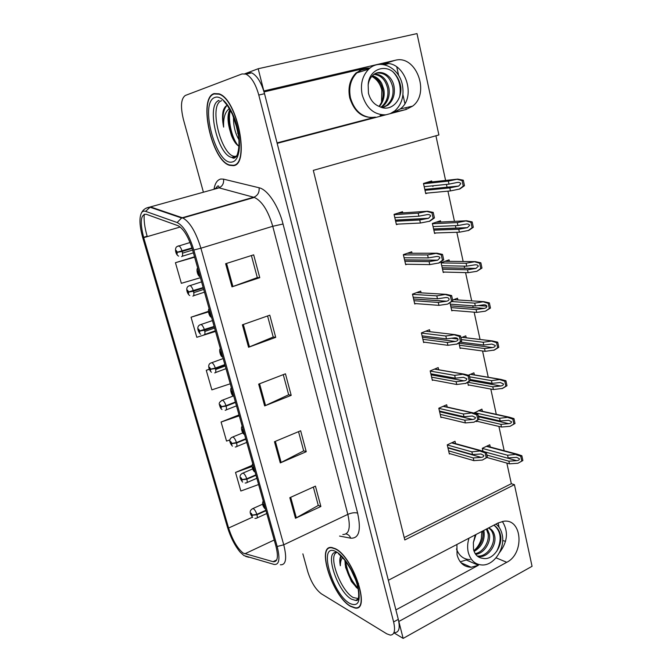 <?xml version="1.0" encoding="UTF-8"?>
<svg xmlns="http://www.w3.org/2000/svg" width="672" height="672" viewBox="0 0 672 672"><rect width="100%" height="100%" fill="white"/><g stroke="black" fill="none" stroke-linecap="round" stroke-linejoin="round"><path stroke-width="1.01" d="M277.049 142.901L375.362 117.113C363.04 118.843 354.505 112.442 349.742 97.919C347.735 87.763 349.835 79.447 356.034 72.954L364.182 68.485L264.046 91.913M456.91 544.48L457.061 554.837C459.32 562.859 464.016 567 471.148 567.269L478.414 565.27L466.25 559.961L460.261 561.834M394.162 632.982L403.141 638.4L398.832 621.474L506.755 562.296C524.672 553.577 522.295 518.498 503.798 521.237L498.019 523.009L388.349 580.28L277.166 143.346L406.073 109.502L412.6 106.134C430.466 93.139 416.086 54.323 395.136 60.32L263.836 90.972L258.182 68.737L244.843 73.769M499.523 552.594C507.646 541.775 508.586 531.392 502.345 521.455M258.182 68.737L417.001 33.6L438.883 134.946L313.312 170.36L404.804 539.952L514.424 484.663L532.056 566.311L403.141 638.4M397.211 110.964L393.389 111.964M382.309 114.87L380.134 115.441M359.646 70.434L370.171 67.964M384.149 64.688L388.198 63.739M505.554 541.363L502.681 540.506M404.216 537.575L511.325 483.706L506.856 463.092M504.176 450.727L498.91 426.418M496.289 414.338L490.812 389.054M488.25 377.261L482.555 350.986M480.06 339.461L474.146 312.178M473.155 307.583L472.769 305.802M471.694 300.863L465.57 272.622M464.629 268.271L464.167 266.12M463.159 261.492L456.834 232.285M455.944 228.194L455.398 225.658M454.465 221.365L447.922 191.15M447.09 187.328L446.452 184.397M445.595 180.44L435.918 135.778M511.325 483.706L514.424 484.663M490.249 447.023L489.754 444.772L482.311 448.3L482.874 450.853M482.387 411.289L481.908 409.122L474.432 412.835M476.246 421.025L476.381 421.621L477.095 421.294M466.217 337.814L465.788 335.866L461.244 337.697M458.934 343.073L460.127 348.432L461 348.071M457.884 299.947L457.498 298.208L452.827 299.981M450.022 302.938L451.769 310.817L452.768 310.43M449.392 261.349L449.064 259.854L441.076 262.693L443.26 272.496L444.436 272.068M440.731 222.02L440.462 220.777L432.365 223.457L434.582 233.444L436.044 232.949M474.373 374.892L473.92 372.826L468.611 375.094M467.678 382.427L468.325 385.367L469.115 385.022M431.911 181.936L431.693 180.944L423.478 183.473L425.737 193.645L427.711 193.032M432.928 186.556L432.768 185.808M455.566 443.638L455.02 441.269L447.25 444.856L449.366 454.003L450.038 453.692M447.199 407.047L446.678 404.771L438.799 408.223L440.95 417.547L441.689 417.22M429.971 331.716L429.517 329.717L421.411 332.892L423.637 342.56L424.561 342.199M421.092 292.858L420.689 291.119L412.465 294.143L414.742 304.004L415.8 303.61M412.037 253.252L411.701 251.773L403.351 254.646L405.67 264.701L406.946 264.256M438.673 369.76L438.178 367.592L430.181 370.91L432.373 380.402L433.196 380.058M402.805 212.873L402.528 211.68L394.052 214.385L396.421 224.633L398.051 224.104M395.892 609.907L478.414 565.27M395.136 60.32L382.922 64.092C403.603 58.162 417.866 96.197 400.226 108.973L393.784 112.291L406.073 109.502M350.582 606.379L355.127 608.042C371.28 611.234 352.993 556.34 335.21 548.646L331.842 547.529C315.798 544.538 332.531 596.593 350.582 606.379M233.26 165.665C250.194 165.228 237.737 99.389 219.047 93.811L214.066 93.576C197.828 98.154 211.84 160.784 229.538 165.304L233.26 165.665M243.272 553.14C237.443 548.52 232.546 540.145 228.598 528.016L143.699 237.661C139.768 221.987 140.616 214.183 146.261 214.267L178.206 225.775C183.8 229.026 188.605 237.115 192.612 250.034L275.831 545.74C278.569 556.752 277.696 562.086 273.21 561.725L243.272 553.14M243.986 555.61L274.008 564.421C279.224 565.076 280.283 559.104 277.175 546.504L193.822 250.026C189.126 234.982 183.574 225.817 177.156 222.533L145.597 211.352C143.858 210.773 142.498 211.268 141.49 212.864C139.104 217.762 139.524 226.044 142.741 237.703L227.506 527.369C230.605 537.365 234.805 545.605 240.114 552.09L243.986 555.61M355.883 600.306L356.958 600.575M237.485 156.971L236.552 156.568M218.308 100.464L217.795 101.161M232.252 157.391L233.461 157.962M394.918 632.57C399.076 632.335 400.201 627.934 398.303 619.374L264.533 93.702C261.408 82.572 257.116 75.625 251.664 72.845L247.75 72.677M302.87 553.862L307.742 571.595C311.035 582.019 315.58 589.42 321.376 593.813L386.795 633.839L390.306 635.116C394.439 634.906 395.539 630.512 393.616 621.936L258.796 95.046C255.654 83.891 251.37 76.919 245.944 74.122L242.054 73.937L185.321 95.466C180.978 98.599 180.34 106.588 183.414 119.456L203.414 192.209M225.632 263.726L253.672 254.831L259.77 277.67L231.983 286.843L225.632 263.726M274.47 441.722L300.653 430.769L306.239 451.71L280.283 462.899L274.47 441.722M289.825 497.692L315.437 486.133L320.872 506.495L295.478 518.272L289.825 497.692M242.399 324.811L269.791 315.185L275.713 337.369L248.556 347.256L242.399 324.811M258.67 384.115L285.44 373.808L291.194 395.354L264.65 405.913L258.67 384.115M194.519 256.813L175.442 262.702L181.348 283.315L200.399 277.712M239.014 414.91L221.088 422.033L226.548 441.084L230 439.883M252.21 465.335L235.528 472.441L240.845 491.014L258.611 484.537M208.412 311.338L191.058 317.218L196.812 337.285L215.519 331.439M209.236 369.214L206.27 370.306L211.873 389.861L230.252 383.788M291.194 395.354L288.632 394.674M283.273 374.64L288.658 394.766L264.65 405.913M275.713 337.369L273.193 336.958M267.574 315.966L273.21 337.033L248.556 347.256M320.872 506.495L318.242 505.302M313.362 487.066L318.276 505.436L295.478 518.272M306.239 451.71L303.643 450.761M298.536 431.651L303.677 450.878L280.283 462.899M259.77 277.67L257.292 277.553M251.404 255.553L257.309 277.612L231.983 286.843M206.27 370.306L209.278 369.331M221.088 422.033L239.274 415.825M235.528 472.441L252.092 466.502M191.058 317.218L208.446 311.9M175.442 262.702L194.628 257.191M394.8 217.602L418.874 216.199L427.064 214.637C428.996 214.393 430.189 214.83 430.651 215.947L428.593 218.274L419.723 219.996L420.412 223.028L429.845 221.172L434.431 217.93L433.205 212.402L427.636 211.252L418.186 213.15L394.12 214.67M199.013 272.798L197.753 270.992C197.173 272.194 197.518 273.428 198.803 274.705L199.03 272.966L198.442 273.588L198.072 272.11L198.979 272.798M396.32 224.188L420.412 223.028M395.64 221.264L419.723 219.996M418.874 216.199L418.186 213.15M429.223 221.382L433.171 218.341L431.953 212.814L433.205 212.402M433.171 218.341L434.431 217.93M431.953 212.814L427.014 211.453M424.192 186.69L448.997 184.136L457.187 182.465C459.119 182.204 460.312 182.624 460.757 183.725L458.732 186.052L449.812 187.908L450.467 190.915L459.875 188.966L464.47 185.699L463.302 180.205L457.775 179.113L448.342 181.112L423.545 183.775M191.99 247.943L176.971 252.277L176.896 252.974L176.484 251.53L177.341 252.168L176.173 250.438C175.661 251.647 176.005 252.857 177.206 254.058L176.971 252.277M192.007 247.993L180.877 251.303M177.383 252.328L182.171 251.446C182.902 254.612 182.717 256.343 181.616 256.628M192.133 248.413L182.171 251.446M425.645 193.225L450.467 190.915M424.998 190.319L449.812 187.908M448.997 184.136L448.342 181.112M459.278 189.16L463.252 186.077L462.084 180.592L463.302 180.205M463.252 186.077L464.47 185.699M462.084 180.592L457.17 179.306M404.074 257.779L428.257 257.905L436.397 256.528C438.32 256.326 439.513 256.78 439.967 257.872L437.707 260.165L429.097 261.626L429.761 264.608L439.144 262.937L443.705 259.82L442.504 254.402L436.976 253.21L427.585 254.923L403.41 254.906M210.504 313.631L209.244 311.783C208.639 312.875 208.975 314.093 210.269 315.428L210.521 313.79L209.933 314.328L209.546 312.883L210.47 313.631M405.56 264.23L429.761 264.608M404.897 261.366L429.097 261.626M428.257 257.905L427.585 254.923M438.53 263.147L442.462 260.257L441.26 254.839L442.504 254.402M442.462 260.257L443.705 259.82M441.26 254.839L436.363 253.428M413.171 297.184L437.455 298.796L445.553 297.587C447.468 297.427 448.644 297.889 449.098 298.964C449.173 300.014 448.35 300.762 446.628 301.216L438.278 302.442L438.934 305.357L447.653 304.097L452.794 300.871L451.618 295.562L446.132 294.336L436.8 295.865L412.516 294.361M221.777 353.657L220.508 351.784C219.878 352.758 220.214 353.951 221.508 355.354L221.777 353.808L221.189 354.278L220.811 352.85L221.735 353.648M414.632 303.517L438.934 305.357M413.977 300.703L438.278 302.442M437.455 298.796L436.8 295.865M447.653 304.097L451.576 301.342L450.391 296.024L451.618 295.562M451.576 301.342L452.794 300.871M450.391 296.024L445.528 294.554M422.092 335.849L446.468 338.881L454.532 337.848C456.431 337.722 457.598 338.184 458.044 339.242C458.086 340.343 457.195 341.074 455.364 341.435L447.275 342.46L447.922 345.316L457.204 343.988L461.698 341.124L460.547 335.916L455.104 334.648L445.83 336.008L421.453 333.085M232.823 392.91L231.546 390.995C230.908 391.877 231.235 393.044 232.537 394.498L232.823 393.053L232.235 393.448L231.848 392.053L232.781 392.902M423.528 342.065L447.922 345.316M422.89 339.301L447.275 342.46M446.468 338.881L445.83 336.008M456.59 344.232L460.496 341.611L459.346 336.403L460.547 335.916M460.496 341.611L461.698 341.124M459.346 336.403L454.516 334.883M433.062 226.59L457.951 225.548L466.091 224.07C468.014 223.843 469.19 224.272 469.636 225.355L467.426 227.657L458.749 229.253L459.388 232.201L468.745 230.429L473.306 227.287L472.164 221.911L466.679 220.777L457.304 222.592L432.424 223.734M203.171 287.566L188.672 291.883L187.505 290.128C186.967 291.236 187.312 292.421 188.513 293.672L188.714 292.043L188.177 292.606L187.807 291.194L188.672 291.883M188.714 292.043L193.469 291.228C194.183 294.328 193.981 295.957 192.856 296.125M203.305 288.028L193.469 291.228M434.482 232.999L459.388 232.201M433.852 230.152L458.749 229.253M457.951 225.548L457.304 222.592M468.149 230.63L472.105 227.699L470.963 222.314L472.164 221.911M472.105 227.699L473.306 227.287M470.963 222.314L466.082 220.97M441.756 265.742L466.721 266.162L474.818 264.852C476.734 264.659 477.901 265.104 478.346 266.162L475.944 268.422L467.51 269.791L468.132 272.681L476.851 271.303L481.967 268.069L480.85 262.794L475.406 261.618L466.099 263.256L441.134 262.937M214.116 326.441L199.786 330.851L198.618 329.07C198.064 330.07 198.391 331.229 199.609 332.548L199.828 331.002L199.29 331.498L198.92 330.112L199.786 330.851M199.828 331.002L204.557 330.263C205.254 333.278 205.027 334.816 203.876 334.874M214.242 326.894L204.557 330.263M443.15 272.034L468.132 272.681M442.529 269.237L467.51 269.791M466.721 266.162L466.099 263.256M476.851 271.303L480.791 268.498L479.665 263.222L480.85 262.794M480.791 268.498L481.967 268.069M479.665 263.222L474.827 261.828M450.29 304.164L475.331 305.987L483.386 304.844C485.285 304.693 486.444 305.138 486.881 306.188C486.923 307.247 486.058 307.986 484.285 308.389L476.104 309.548L476.717 312.388L485.386 311.178L490.468 308.053L489.367 302.879L483.966 301.669L474.718 303.139L451.945 301.568M224.851 364.585L215.309 368.105L210.689 369.088L209.521 367.273C208.95 368.18 209.269 369.314 210.496 370.684L210.731 369.239L210.193 369.659L209.815 368.298L210.689 369.088M210.731 369.239L215.435 368.55C216.115 371.498 215.863 372.952 214.696 372.893M224.977 365.03L215.435 368.55M451.66 310.338L476.717 312.388M451.055 307.6L476.104 309.548M475.331 305.987L474.718 303.139M485.386 311.178L489.308 308.507L488.2 303.332L489.367 302.879M489.308 308.507L490.468 308.053M488.2 303.332L483.395 301.888M460.404 342.098L483.773 345.055L491.837 344.064L495.247 345.442C495.272 346.525 494.365 347.231 492.534 347.567L484.529 348.541L485.134 351.33L494.315 350.062L498.8 347.273L497.725 342.199L492.4 340.939L483.168 342.258L461.664 339.62M235.385 402.024L225.985 405.695L221.399 406.602L220.223 404.762C219.635 405.577 219.946 406.694 221.18 408.114L221.441 406.753L220.895 407.106L220.508 405.77L221.399 406.602M221.441 406.753L226.111 406.132C226.758 408.971 226.514 410.332 225.355 410.222L225.17 410.264M235.511 402.469L226.111 406.132M460.018 347.945L485.134 351.33M459.421 345.248L484.529 348.541M483.773 345.055L483.168 342.258M493.752 350.297L497.658 347.752L496.574 342.678L497.725 342.199M497.658 347.752L498.8 347.273M496.574 342.678L491.803 341.183M469.014 538.154C467.485 543.026 467.233 547.739 468.241 552.3C470.543 560.532 475.322 564.766 482.588 564.992C494.575 565.202 505.562 547.764 502.127 534.332C501.102 529.889 499.052 526.47 495.97 524.076M474.113 551.418C481.513 547.033 484.831 540.565 484.075 532.022L483.722 530.477M482.874 531.359C483.756 538.751 481.127 544.967 475.003 549.998L473.953 550.973M473.852 550.679C477.565 547.562 480.06 543.522 481.337 538.566L481.849 531.451M488.468 527.999C491.039 529.393 492.677 531.938 493.366 535.626C495.222 544.664 486.998 556.424 478.304 556.08L477.212 556.021M488.527 527.965C491.82 529.099 493.886 531.829 494.718 536.147C496.574 545.202 488.334 556.979 479.632 556.643L477.775 556.483M486.394 529.082L488.023 533.56C489.712 541.699 483.034 552.401 475.213 553.644M487.099 528.713L489.35 534.072C491.114 542.556 483.84 553.661 475.675 554.324M476.045 534.484L473.365 542.606L473.533 549.494C474.995 554.904 478.078 557.836 482.79 558.306C492.064 560.759 501.875 547.772 500.791 536.508C499.943 531.468 497.742 527.755 494.189 525.37C501.144 531.451 502.001 540.07 496.768 551.242M473.365 542.606L475.289 534.878M499.12 527.352L498.145 522.942M390.214 113.669L394.825 110.888C401.831 104.437 404.334 95.735 402.352 84.79C399.084 67.41 379.714 58.078 368.693 69.216C362.326 75.818 360.158 84.336 362.183 94.76C366.4 108.427 374.304 115.105 385.888 114.803M381.536 102.169L381.814 90.199C380.192 83.723 376.841 79.128 371.776 76.406M371.902 76.264C377.538 78.263 381.158 82.816 382.771 89.914C383.594 94.584 383.04 98.986 381.108 103.118L380.016 105.689C383.561 101.161 384.846 95.802 383.872 89.611L381.738 83.446C379.495 79.397 376.379 76.835 372.389 75.734M381.108 103.118L379.058 106.403M376.454 73.097C384.686 72.324 390.13 77.036 392.792 87.234C393.876 94.76 391.86 100.825 386.728 105.403L382.469 107.73M368.172 85.05C368.5 70.686 383.107 64.033 392.792 71.66C397.051 75.634 399.714 80.716 400.789 86.915C402.226 100.481 390.726 112.518 379.63 106.604C374.002 104.504 370.28 100.044 368.458 93.206L368.172 85.05C368.642 81.253 370.096 78.103 372.532 75.6C379.537 68.233 392.372 74.726 394.094 86.881C395.178 94.433 393.145 100.506 388.013 105.092L382.57 107.755M374.052 74.348C381.116 75.247 385.652 79.993 387.66 88.603C388.744 96.071 386.736 102.077 381.646 106.621L380.881 107.192M374.632 73.97C382.015 74.5 386.786 79.262 388.937 88.259C390.02 95.743 388.013 101.766 382.906 106.319L381.377 107.386M406.031 108.654L405.821 107.688M404.88 103.471L402.931 94.693M398.689 75.617L396.74 66.847M392.792 71.66C398.916 78.044 401.26 86.108 399.823 95.861M358.319 598.567L353.279 597.542C340.931 591.1 327.835 556.181 336.462 552.636M350.498 606.085C332.64 596.408 316.075 544.883 331.951 547.84L335.294 548.948C352.892 556.576 370.978 610.89 354.992 607.723L350.498 606.085M358.512 583.548L356.194 580.608M355.547 579.625L350.658 569.016M344.854 560.221L345.643 567.487L345.232 560.708M340.956 555.887C339.654 557.886 339.452 561.17 340.351 565.765C340.343 562.069 341.082 559.331 342.569 557.55M345.643 567.487L351.431 581.549L357.403 588.37M340.351 565.765C339.738 561.49 340.032 558.281 341.225 556.156M358.042 588.16C351.414 581.171 347.273 572.191 345.635 561.229M356.555 587.723L352.279 582.086C348.608 576.181 346.231 569.898 345.139 563.245M233.159 165.295L229.471 164.942C211.949 160.465 198.097 98.465 214.166 93.954L219.089 94.189C237.577 99.708 249.917 164.842 233.159 165.295M238.946 139.742C235.116 133.19 233.302 125.546 233.503 116.802M238.484 135.332L235.158 121.254M229.984 109.536C227.548 113.719 227.38 120.095 229.454 128.68L228.816 115.928L230.488 110.443M236.368 156.131C222.474 160.381 207.43 104.538 221.684 100.699M227.237 105.302C225.406 106.134 224.036 108.041 223.138 111.014C222.197 115.525 222.365 120.893 223.65 127.126C223.18 117.827 225.112 111.653 229.438 108.612M229.454 128.68L231.412 135.425C233.671 141.112 236.208 144.715 239.014 146.227M223.65 127.126C222.079 116.869 223.196 109.628 227.01 105.403M238.392 145.874C232.42 139.558 227.85 121.775 230.009 111.418M234.923 142.271L232.1 136.248C229.782 129.856 228.648 123.463 228.673 117.088M238.266 133.862L235.578 122.539M430.844 373.792L455.314 378.185L463.495 377.303L466.822 378.748C466.855 379.831 465.948 380.528 464.117 380.839L456.103 381.696L456.733 384.502L465.948 383.342L470.434 380.587L469.308 375.48L464.05 374.119L454.684 375.371L430.223 371.07M243.65 431.399L242.382 429.458C241.718 430.24 242.038 431.382 243.348 432.894L243.659 431.542L243.18 431.323L243.062 431.869L242.659 430.492L243.617 431.39M432.256 379.882L456.733 384.502M431.634 377.177L456.103 381.696M455.314 378.185L454.684 375.371M465.36 383.586L469.249 381.091L468.115 375.984L469.308 375.48M469.249 381.091L470.434 380.587M468.115 375.984L463.319 374.422M439.446 411.029L463.991 416.741L472.34 416.002L475.423 417.48C475.457 418.538 474.558 419.21 472.727 419.479L464.764 420.185L465.385 422.932L473.962 422.192L479.002 419.286L477.893 414.28L472.912 412.818L463.369 413.977L438.824 408.358M254.285 469.165L253.008 467.191C252.328 467.872 252.638 468.997 253.957 470.56L254.285 469.3L253.672 469.552L253.268 468.191L254.243 469.148M440.824 417.01L465.385 422.932M440.21 414.355L464.764 420.185M463.991 416.741L463.369 413.977M473.962 422.192L477.834 419.815L476.725 414.809L477.893 414.28M477.834 419.815L479.002 419.286L500.909 424.343L501.488 427.031L510.014 426.317L515.004 423.494L513.962 418.606L509.132 417.152L499.598 418.295L474.39 412.658M476.725 414.809L471.962 413.196M447.88 447.577L472.5 454.558L481.018 453.986L483.865 455.473C483.89 456.515 483 457.145 481.177 457.388L473.256 457.934L473.869 460.639L482.395 460.051L487.402 457.246L486.318 452.34L481.614 450.794L471.887 451.853L447.275 444.965M264.709 506.209L263.432 504.21C262.735 504.806 263.046 505.907 264.365 507.52L264.709 506.335L264.088 506.528L263.676 505.193L264.667 506.192M449.24 453.457L473.869 460.639M448.636 450.845L473.256 457.934M472.5 454.558L471.887 451.853M482.395 460.051L486.251 457.8L485.167 452.886L486.318 452.34M486.251 457.8L487.402 457.246M485.167 452.886L480.43 451.231M470.467 379.537L492.055 383.376L500.279 382.528L503.462 383.947C503.488 385.006 502.58 385.686 500.758 385.988L492.794 386.803L493.391 389.533L502.513 388.424L506.982 385.745L505.924 380.764L500.842 379.403L491.467 380.638L469.913 376.883M245.725 438.774L236.46 442.579L231.899 443.428L230.731 441.563C230.118 442.285 230.429 443.386 231.672 444.856L231.941 443.579L231.386 443.864L230.992 442.546L231.899 443.428M231.941 443.579L236.586 443.016C237.208 445.687 236.972 446.981 235.88 446.888L235.259 446.998M245.851 439.202L236.586 443.016M468.216 384.854L493.391 389.533M467.939 382.267L492.794 386.803M492.055 383.376L491.467 380.638M501.959 388.668L505.848 386.24L504.79 381.268L505.924 380.764M505.848 386.24L506.982 385.745M504.79 381.268L500.044 379.73M478.59 416.077L500.186 420.983L508.561 420.286L511.518 421.73C511.543 422.764 510.636 423.41 508.822 423.671L500.909 424.343M255.881 474.852L246.75 478.8L242.214 479.581L241.038 477.691C240.408 478.33 240.719 479.405 241.962 480.925L242.256 479.724L241.685 479.951L241.29 478.649L242.214 479.581M242.256 479.724L246.868 479.22C247.464 481.748 247.237 482.966 246.204 482.891L245.171 483.034M255.998 475.28L246.868 479.22M476.263 421.1L501.488 427.031M500.186 420.983L499.598 418.295M510.014 426.317L513.887 424.015L512.845 419.126L513.962 418.606M513.887 424.015L515.004 423.494M512.845 419.126L508.133 417.547M507.587 455.246L508.158 457.892L516.684 457.346L519.431 458.8C519.448 459.816 518.549 460.438 516.743 460.664L508.872 461.185L509.443 463.823L517.919 463.268L522.875 460.53L521.85 455.742L517.28 454.213L507.587 455.246L482.328 448.4M265.852 510.283L256.847 514.357L252.344 515.08L251.168 513.164C250.522 513.71 250.824 514.769 252.076 516.34L252.378 515.214L251.798 515.382L251.395 514.097L252.344 515.08M252.378 515.214L256.964 514.769C257.527 517.154 257.326 518.314 256.343 518.246L254.923 518.398M265.969 510.695L256.964 514.769M487.007 457.498L509.443 463.823M487.234 455.162L508.872 461.185M517.919 463.268L521.774 461.076L520.75 456.28L521.85 455.742M521.774 461.076L522.875 460.53M520.75 456.28L516.079 454.658M364.182 68.485L361.88 69.199M496.045 557.836L506.755 562.296M375.362 117.113L374.228 117.373M228.598 528.016L252.412 517.23M214.032 189.008C215.116 183.07 217.409 179.743 220.895 179.021L223.541 179.147L259.073 187.765C267.54 189.47 278.494 205.808 283.038 224.011L357.63 513.148C361.318 530.284 359.008 538.633 350.7 538.18L339.578 536.071M145.597 211.352L150.461 206.9L218.501 188.026L216.401 187.883L213.662 189.37M248.816 557.29L245.683 556.399M193.822 250.026L200.903 248.22L283.744 544.799L277.175 546.504M177.156 222.533L181.591 217.997L182.868 217.972C189.916 222.012 195.93 232.1 200.903 248.22L272.748 226.288C268.153 210.689 262.013 201.071 254.344 197.425L219.03 187.849C222.508 186.169 224.011 183.271 223.541 179.147M342.838 534.5C349.129 534.484 350.792 527.78 347.827 514.374L283.744 544.799C287.112 558.533 285.978 565.186 280.342 564.774M146.202 208.135L150.461 206.9L182.305 217.753L254.276 197.047C257.93 195.241 259.526 192.15 259.073 187.765M143.606 237.334L147.134 236.183C144.673 227.548 143.707 220.206 144.253 214.166M393.616 621.936L398.303 619.374M258.796 95.046L264.533 93.702M357.63 513.148C354.984 512.324 351.716 512.736 347.827 514.374L272.748 226.288L283.038 224.011M350.7 538.18C349.81 535.828 348.247 534.408 346.013 533.938M143.699 237.661L180.188 227.018M244.776 553.837L274.218 540.002M273.05 561.683L276.713 559.919M259.577 383.771L265.541 405.535M275.36 441.353L281.156 462.487M290.699 497.297L296.327 517.835M243.323 324.484L249.472 346.903M226.59 263.424L232.915 286.524M397.748 213.2L427.636 211.252M395.405 220.214L427.913 218.45M178.105 245.96L178.895 245.876C180.088 246.515 181.129 248.212 182.036 250.967M426.602 182.507L457.775 179.113M424.822 189.529L457.993 186.253M407.375 253.26L436.976 253.21M404.578 259.98L437.237 260.266M416.657 292.597L446.132 294.336M413.582 298.998L446.376 301.258M425.678 331.22L455.104 334.648M451.441 338.243L457.976 339.041M455.364 341.435L422.419 337.268L455.33 341.435M189.227 285.768L190.1 285.566C191.327 286.213 192.41 287.944 193.334 290.766M436.019 222.247L466.679 220.777M433.608 229.043L466.889 227.783M200.189 324.786L201.088 324.5C202.356 325.147 203.465 326.92 204.431 329.801M444.982 261.307L475.406 261.618M442.218 267.826L475.6 268.489M210.991 362.989L211.865 362.695C213.175 363.35 214.318 365.156 215.309 368.105M453.659 299.67L483.966 301.669M478.304 305.567L486.881 306.18M450.677 305.894L484.151 308.414M221.609 400.47L222.457 400.176C223.801 400.856 224.969 402.696 225.985 405.695M462.118 337.344L492.366 340.948M458.976 343.266L492.534 347.567M464.587 564.354L462.512 564.203M456.456 548.957C459.077 555.895 463.638 559.44 470.14 559.591M370.012 68.082C365.081 67.788 360.704 69.376 356.891 72.853C350.616 79.33 348.482 87.679 350.49 97.894C354.262 110.41 361.502 116.987 372.212 117.625M372.128 76.012C376.068 77.02 379.277 79.498 381.738 83.446M357.949 599.483L355.555 600.432L351.498 599.164C337.319 591.688 323.946 550.712 336.386 552.535M349.793 603.422C331.708 593.586 317.528 541.338 336.025 551.695C343.745 555.584 354.245 571.931 357.916 586.127C361.04 601.448 358.327 607.211 349.793 603.422M236.107 156.694L234.259 157.5L231.848 157.424C217.602 155.257 205.817 103.891 219.122 100.472M232.277 161.969C216.308 166.673 198.761 102.052 215.082 97.39C221.869 94.769 232.403 108.394 237.04 126.302C241.786 144.178 239.308 160.801 232.277 161.969M235.654 157.206L235.15 157.072M434.49 369.121L463.907 374.178M431.096 374.85L464.117 380.839M443.117 406.333L472.534 412.936M439.606 411.734L472.727 419.479M451.559 442.865L481.001 450.962M447.964 447.955L481.177 457.388M232.025 437.254L232.932 436.993C234.293 437.758 235.469 439.622 236.46 442.579M470.392 374.338L500.606 379.487M470.442 380.554L500.758 385.988M242.248 473.357L243.222 473.13C244.591 473.987 245.767 475.877 246.75 478.8M478.489 410.659L508.687 417.295M478.75 416.816L508.822 423.671M252.294 508.805L253.319 508.62C254.696 509.561 255.881 511.476 256.847 514.357M486.427 446.342L516.617 454.398M486.2 452.264L516.743 460.664M400.226 108.973L412.6 106.134M471.148 567.269L461.051 562.783M215.611 188.824C217.199 185.959 218.282 185.203 218.854 186.539L219.03 187.849L254.344 197.425L182.868 217.972L181.591 217.997L149.78 207.127C145.874 207.69 143.111 209.597 141.49 212.864M245.944 74.122L251.664 72.845M273.21 561.725L276.637 560.078M230.135 165.144L229.538 165.304M200.122 276.721C197.4 276.049 196.123 268.884 197.677 268.052M395.371 220.088L428.593 218.274M178.634 256.108C175.367 254.705 174.275 247.346 177.324 246.456L190.05 242.516M193.402 252.84L182.246 256.259M192.62 250.06L182.515 253.134M424.796 189.403L458.732 186.052M211.436 317.276C209.042 316.781 207.488 309.49 209.152 308.801M404.552 259.879L437.707 260.165M222.524 357.034C220.441 356.605 218.635 349.398 220.391 348.734M413.574 298.939L446.628 301.216M233.428 396.035C231.302 395.405 229.74 388.324 231.412 387.895M189.748 295.546C187.093 294.008 185.035 287.263 188.908 285.97L201.566 281.87M204.473 292.169L193.553 295.756M203.7 289.422L193.78 292.664M433.583 228.942L467.426 227.657M200.676 334.253C198.568 332.783 195.644 326.399 200.298 324.736L212.47 320.586M215.334 330.775L204.649 334.513M214.57 328.062L204.817 331.456M442.201 267.758L475.944 268.422M211.428 372.246C209.076 370.222 206.699 363.955 211.504 362.788L223.154 358.571M226.002 368.668L215.536 372.548M225.238 365.98L215.653 369.516M450.668 305.861L484.285 308.389M233.335 395.968L222.449 400.168C219.702 401.722 218.702 403.242 219.458 404.754C220.08 407.341 220.928 408.937 222.004 409.542M236.468 405.871L226.212 409.886M462.151 337.327L492.4 340.939M481.337 538.566L481.874 531.703M479.632 556.643L478.304 556.08M368.693 69.216L356.891 72.853L361.183 69.493M388.013 105.092L386.728 105.403M382.906 106.319L381.646 106.621M370.146 67.981L362.477 68.888M338.411 553.652L344.711 560.045C350.641 568.184 354.74 576.19 357.017 584.06C359.52 592.906 358.739 599.609 357.554 600.088L355.555 600.432L358.159 599.021M331.951 547.84L332.413 547.621M352.279 582.086L351.431 581.549M345.173 563.959L345.274 565.076M236.317 156.19L231.848 157.424L233.226 158.164C234.335 158.516 235.662 157.416 237.199 154.871C239.492 147.823 239.585 139.448 237.493 129.746L232.394 114.248L227.447 105.588L223.65 100.96M236.124 156.677L235.511 156.836M219.089 94.189L219.635 94.063M235.578 157.282L235.124 157.088M232.1 136.248L231.412 135.425M238.291 134.014L237.678 133.291M242.222 426.3C240.45 427.148 242.231 433.541 244.138 434.305M434.624 369.071L464.05 374.119M252.823 463.966C251.101 464.906 252.706 470.795 254.654 471.853M443.411 406.199L472.912 412.818M263.222 500.917C261.988 503.42 262.576 506.016 264.986 508.712M452.012 442.655L481.614 450.794M242.81 432.886L232.823 436.951C227.128 439.228 230.874 444.326 232.403 446.166M246.75 442.403L236.695 446.552M470.585 374.254L500.842 379.403M252.622 468.947L243.012 473.054C237.569 475.398 241.038 480.035 242.617 482.126M256.847 478.279L246.985 482.555M478.825 410.508L509.132 417.152M262.567 504.218L253.016 508.502C247.808 510.98 251.026 515.13 252.664 517.457M266.767 513.517L257.082 517.91M486.889 446.124L517.28 454.213"/></g></svg>
